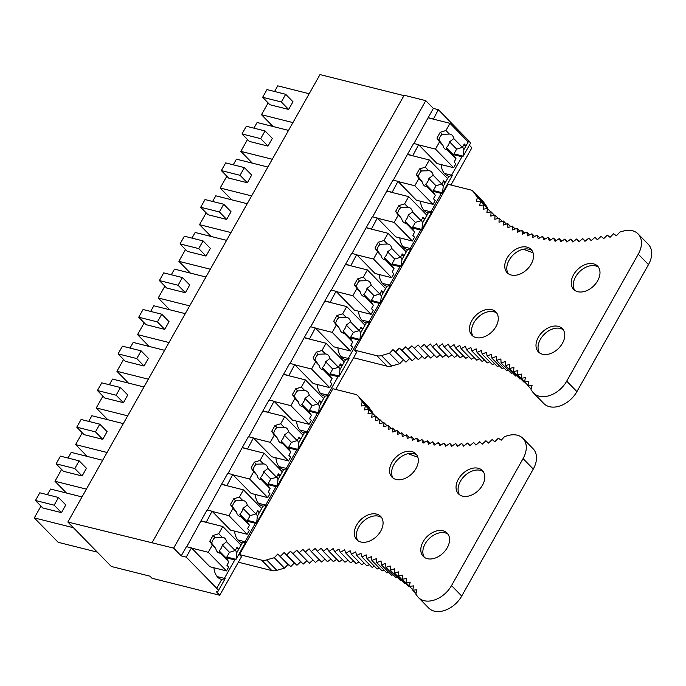 <?xml version="1.0" encoding="UTF-8"?>
<svg xmlns="http://www.w3.org/2000/svg" width="686" height="686" viewBox="0 0 686 686"><rect width="100%" height="100%" fill="white"/><g stroke="black" fill="none" stroke-linecap="round" stroke-linejoin="round"><path stroke-width="1.03" d="M213.946 567.768A17.27 11.533 104.1 0 0 221.629 579.49A17.27 11.533 104.1 0 0 221.681 579.507L225.171 578.598A9.21 2.598 -150.6 0 1 225.137 578.65L218.097 591.16A9.21 2.598 -150.6 0 1 216.253 591.675L219.752 595.259L152.026 578.264L149.985 576.18L111.338 566.482L67.863 522.029L319.985 74.577L403.943 95.637M219.752 595.259L241.489 556.68L239.448 554.588L332.907 388.73L355.151 394.313A11.568 7.966 -44.4 0 1 357.972 395.891A11.568 7.966 -44.4 0 1 358.444 396.439A209.453 144.24 -44.4 0 0 362.208 401.696L372.421 412.14A209.453 144.24 -44.4 0 1 368.656 406.884L358.444 396.439M335.728 389.442L356.686 352.244L354.645 350.152L448.104 184.294L470.347 189.876A11.568 7.966 135.6 0 1 473.168 191.454A11.568 7.966 135.6 0 1 473.803 192.234L484.016 202.679A11.568 7.966 135.6 0 0 483.381 201.898L473.168 191.454M450.916 185.006L471.882 147.807L469.361 145.226M441.141 164.571A17.27 11.533 104.1 0 0 448.815 176.293A17.27 11.533 104.1 0 0 448.867 176.311L443.233 186.309L442.547 192.809L433.338 190.502M430.902 211.854L441.304 193.401A9.21 2.598 -150.6 0 0 442.521 192.869A9.21 2.598 -150.6 0 0 442.547 192.809M410.254 248.504L420.647 230.05A9.21 2.598 -150.6 0 0 421.864 229.518L431.674 212.111A9.21 2.598 -150.6 0 0 431.708 212.051L428.21 212.96L422.576 222.959L421.89 229.467L412.689 227.16M389.597 285.162L399.998 266.708A9.21 2.598 -150.6 0 0 401.207 266.177L411.025 248.761A9.21 2.598 -150.6 0 0 411.051 248.709L407.561 249.618L401.927 259.617L401.241 266.117L392.032 263.81M368.939 321.811L379.341 303.358A9.21 2.598 -150.6 0 0 380.559 302.835L390.368 285.419A9.21 2.598 -150.6 0 0 390.394 285.359L386.904 286.268L381.27 296.266L380.584 302.775L371.375 300.468M348.291 358.469L358.684 340.016A9.21 2.598 -150.6 0 0 359.901 339.484L369.711 322.068A9.21 2.598 -150.6 0 0 369.745 322.017L366.255 322.926L360.622 332.924L359.936 339.424L350.726 337.118M327.634 395.119L338.035 376.674A9.21 2.598 -150.6 0 0 339.253 376.142L349.063 358.727A9.21 2.598 -150.6 0 0 349.088 358.667L345.598 359.575L339.964 369.583L339.278 376.082L330.069 373.776M306.985 431.777L317.378 413.324A9.21 2.598 -150.6 0 0 318.596 412.792L328.405 395.376A9.21 2.598 -150.6 0 0 328.44 395.325L324.941 396.234L319.307 406.232L318.621 412.74L309.42 410.425M286.328 468.427L296.729 449.982A9.21 2.598 -150.6 0 0 297.938 449.45L307.757 432.034A9.21 2.598 -150.6 0 0 307.782 431.974L304.292 432.892L298.659 442.89L297.973 449.39L288.763 447.083M265.679 505.085L276.072 486.631A9.21 2.598 -150.6 0 0 277.29 486.1L287.1 468.692A9.21 2.598 -150.6 0 0 287.134 468.632L283.635 469.541L278.002 479.54L277.315 486.048L268.106 483.733M245.022 541.743L255.415 523.289A9.21 2.598 -150.6 0 0 256.633 522.758L266.451 505.342A9.21 2.598 -150.6 0 0 266.477 505.282L262.987 506.199L257.353 516.198L256.667 522.698L247.457 520.391M224.365 578.392L234.766 559.939A9.21 2.598 -150.6 0 0 235.984 559.407L245.794 542A9.21 2.598 -150.6 0 0 245.82 541.94L242.33 542.849L236.696 552.847L236.01 559.356L226.8 557.041M218.097 591.16A9.21 2.598 -150.6 0 0 216.716 588.305L186.223 557.126L191.428 547.891L209.873 566.747L226.491 570.915L208.278 552.299L191.66 548.123M451.56 175.196L461.952 156.742A9.21 2.598 -150.6 0 0 463.17 156.211L470.219 143.708A9.21 2.598 -150.6 0 0 468.847 140.853L463.89 149.651L463.196 156.159L453.995 153.844M442.521 192.869L452.331 175.453A9.21 2.598 -150.6 0 0 452.357 175.402L448.867 176.311M412.723 155.799L418.614 144.695L437.059 163.551L453.678 167.718L435.473 149.102L418.846 144.926M392.066 192.457L397.966 181.344L416.402 200.201L433.029 204.368L414.816 185.752L398.197 181.584M371.418 229.107L377.309 218.002L395.753 236.859L412.372 241.026L394.167 222.41L377.54 218.242M350.76 265.765L356.651 254.652L375.096 273.508L391.715 277.684L373.51 259.059L356.892 254.892M330.112 302.415L336.003 291.31L354.448 310.166L371.066 314.334L352.853 295.717L336.234 291.55M309.455 339.073L315.346 327.959L333.79 346.816L350.409 350.992L332.204 332.367L315.586 328.2M288.806 375.722L294.697 364.618L313.133 383.474L329.76 387.641L311.547 369.025L294.929 364.858M268.149 412.38L274.04 401.267L292.485 420.124L309.103 424.3L290.898 405.675L274.271 401.507M247.492 449.038L253.391 437.925L271.827 456.782L288.454 460.949L270.241 442.333L253.623 438.165M226.843 485.688L232.734 474.575L251.179 493.44L267.797 497.607L249.593 478.991L232.966 474.815M206.186 522.346L212.077 511.233L230.522 530.089L247.14 534.257L228.935 515.64L212.317 511.473M236.696 552.847A17.27 11.533 104.1 0 0 235.418 550.181M234.603 531.11A17.27 11.533 104.1 0 0 242.278 542.84A17.27 11.533 104.1 0 0 242.33 542.849M257.353 516.198A17.27 11.533 104.1 0 0 256.067 513.522M255.252 494.46A17.27 11.533 104.1 0 0 262.935 506.182A17.27 11.533 104.1 0 0 262.987 506.199M278.002 479.54A17.27 11.533 104.1 0 0 276.724 476.864M275.909 457.802A17.27 11.533 104.1 0 0 283.592 469.533A17.27 11.533 104.1 0 0 283.635 469.541M298.659 442.89A17.27 11.533 104.1 0 0 297.372 440.215M296.566 421.153A17.27 11.533 104.1 0 0 304.241 432.875A17.27 11.533 104.1 0 0 304.292 432.892M319.307 406.232A17.27 11.533 104.1 0 0 318.03 403.557M317.215 384.494A17.27 11.533 104.1 0 0 324.898 396.225A17.27 11.533 104.1 0 0 324.941 396.234M339.964 369.583A17.27 11.533 104.1 0 0 338.687 366.907M337.872 347.845A17.27 11.533 104.1 0 0 345.547 359.567A17.27 11.533 104.1 0 0 345.598 359.575M360.622 332.924A17.27 11.533 104.1 0 0 359.335 330.249M358.521 311.187A17.27 11.533 104.1 0 0 366.204 322.909A17.27 11.533 104.1 0 0 366.255 322.926M381.27 296.266A17.27 11.533 104.1 0 0 379.993 293.599M379.178 274.537A17.27 11.533 104.1 0 0 386.853 286.259A17.27 11.533 104.1 0 0 386.904 286.268M401.927 259.617A17.27 11.533 104.1 0 0 400.641 256.941M399.835 237.879A17.27 11.533 104.1 0 0 407.51 249.601A17.27 11.533 104.1 0 0 407.561 249.618M422.576 222.959A17.27 11.533 104.1 0 0 421.298 220.292M420.484 201.23A17.27 11.533 104.1 0 0 428.167 212.952A17.27 11.533 104.1 0 0 428.21 212.96M443.233 186.309A17.27 11.533 104.1 0 0 441.947 183.634M463.89 149.651A17.27 11.533 104.1 0 0 462.604 146.984M433.38 119.15L438.345 109.674L468.847 140.853M67.863 522.029L173.652 548.114L181.233 555.874L186.438 546.639L191.428 547.891M181.233 555.874L186.223 557.126M212.077 511.233L207.095 509.981L200.972 520.854L205.954 522.106M232.734 474.575L227.752 473.331L221.621 484.196L226.612 485.448M253.391 437.925L248.401 436.673L242.278 447.546L247.26 448.798M274.04 401.267L269.058 400.015L262.927 410.888L267.917 412.14M294.697 364.618L289.706 363.366L283.584 374.239L288.566 375.491M315.346 327.959L310.364 326.708L304.232 337.581L309.223 338.833M329.88 302.183L324.89 300.931L331.012 290.058L336.003 291.31M350.529 265.525L345.547 264.273L351.669 253.4L356.651 254.652M377.309 218.002L372.327 216.75L366.195 227.623L371.186 228.867M397.966 181.344L392.975 180.092L386.853 190.965L391.835 192.217M412.492 155.559L407.501 154.316L413.632 143.443L418.614 144.695M433.14 118.91L428.158 117.658L433.363 108.422L438.345 109.674M173.652 548.114L425.774 100.662L433.363 108.422M186.764 546.716L200.972 520.854M207.421 510.067L221.621 484.196M228.069 473.409L242.278 447.546M248.726 436.75L262.927 410.888M269.375 400.101L283.584 374.239M290.032 363.443L304.232 337.581M310.681 326.793L324.89 300.931M331.338 290.135L345.547 264.273M351.995 253.486L366.195 227.623M372.644 216.827L386.853 190.965M393.301 180.178L407.501 154.316M413.95 143.52L428.158 117.658M152.043 542.695L404.165 95.243L425.774 100.662M61.457 512.639L65.787 504.939L58.499 497.487L39.797 492.797L35.458 500.488L42.755 507.949L61.457 512.639L54.16 505.179L35.458 500.488M58.499 497.487L54.16 505.179M47.377 494.692L50.567 489.041L82.003 496.93M97.301 552.127L58.173 542.309L34.3 517.904L40.954 506.105M34.3 517.904L73.428 527.723M82.106 475.981L86.445 468.289L79.147 460.829L60.454 456.139L56.115 463.839L63.412 471.291L82.106 475.981L74.817 468.529L56.115 463.839M79.147 460.829L74.817 468.529M68.034 458.042L71.215 452.391L102.651 460.28M66.482 493.037L54.957 481.255L61.603 469.447M54.957 481.255L86.393 489.135M102.763 439.332L107.102 431.631L99.804 424.171L81.102 419.48L76.772 427.181L84.061 434.641L102.763 439.332L95.465 431.871L76.772 427.181M99.804 424.171L95.465 431.871M88.683 421.384L91.873 415.733L123.309 423.622M87.131 456.379L75.606 444.597L82.26 432.797M75.606 444.597L107.042 452.486M123.411 402.673L127.75 394.982L120.453 387.521L101.76 382.831L97.421 390.523L104.718 397.983L123.411 402.673L116.123 395.213L97.421 390.523M120.453 387.521L116.123 395.213M109.34 384.735L112.521 379.084L143.957 386.964M107.788 419.729L96.263 407.947L102.909 396.139M96.263 407.947L127.699 415.827M144.069 366.024L148.408 358.324L141.11 350.863L122.408 346.173L118.078 353.873L125.367 361.333L144.069 366.024L136.771 358.564L118.078 353.873M141.11 350.863L136.771 358.564M129.997 348.076L133.178 342.425L164.614 350.314M128.436 383.071L116.912 371.289L123.566 359.49M116.912 371.289L148.347 379.178M164.726 329.366L169.056 321.674L161.767 314.214L143.065 309.523L138.726 317.215L146.024 324.675L164.726 329.366L157.428 321.906L138.726 317.215M161.767 314.214L157.428 321.906M150.646 311.427L153.827 305.776L185.271 313.656M149.094 346.421L137.569 334.631L144.214 322.832M137.569 334.631L169.005 342.52M185.374 292.716L189.713 285.016L182.416 277.556L163.722 272.865L159.384 280.565L166.681 288.026L185.374 292.716L178.077 285.256L159.384 280.565M182.416 277.556L178.077 285.256M171.303 274.769L174.484 269.118L205.92 277.007M169.751 309.763L158.217 297.981L164.872 286.173M158.217 297.981L189.662 305.87M206.032 256.058L210.37 248.366L203.073 240.906L184.371 236.216L180.032 243.907L187.329 251.368L206.032 256.058L198.734 248.598L180.032 243.907M203.073 240.906L198.734 248.598M191.951 238.119L195.141 232.468L226.577 240.349M190.399 273.114L178.875 261.323L185.529 249.524M178.875 261.323L210.31 269.212M226.68 219.409L231.019 211.708L223.722 204.248L205.028 199.557L200.689 207.258L207.987 214.718L226.68 219.409L219.391 211.948L200.689 207.258M223.722 204.248L219.391 211.948M212.609 201.461L215.79 195.81L247.226 203.699M211.056 236.456L199.532 224.674L206.177 212.866M199.532 224.674L230.968 232.563M247.337 182.75L251.676 175.059L244.379 167.598L225.677 162.908L221.346 170.6L228.635 178.06L247.337 182.75L240.04 175.29L221.346 170.6M244.379 167.598L240.04 175.29M233.257 164.803L236.447 159.161L267.883 167.041M231.705 199.806L220.18 188.015L226.834 176.216M220.18 188.015L251.616 195.904M267.994 146.101L272.325 138.401L265.036 130.94L246.334 126.25L241.995 133.95L249.292 141.41L267.994 146.101L260.697 138.641L241.995 133.95M265.036 130.94L260.697 138.641M253.914 128.153L257.096 122.502L288.532 130.391M252.362 163.148L240.837 151.366L247.483 139.558M240.837 151.366L272.273 159.246M288.643 109.443L292.982 101.751L285.685 94.291L266.983 89.6L262.652 97.292L269.941 104.752L288.643 109.443L281.346 101.982L262.652 97.292M285.685 94.291L281.346 101.982M274.572 91.495L277.753 85.844L309.189 93.733M273.019 126.498L261.486 114.708L268.14 102.909M261.486 114.708L292.922 122.597M217.162 576.583L225.171 578.598M234.766 559.939L226.363 557.829M237.819 539.933L245.82 541.94M255.415 523.289L247.011 521.18M258.476 503.275L266.477 505.282M276.072 486.631L267.669 484.522M279.125 466.626L287.134 468.632M296.729 449.982L288.317 447.872M299.782 429.968L307.782 431.974M317.378 413.324L308.974 411.214M320.431 393.318L328.44 395.325M338.035 376.674L329.623 374.565M341.088 356.66L349.088 358.667M358.684 340.016L350.28 337.906M361.736 320.01L369.745 322.017M379.341 303.358L370.937 301.257M382.394 283.352L390.394 285.359M399.998 266.708L391.586 264.599M403.051 246.703L411.051 248.709M420.647 230.05L412.243 227.941M423.699 210.045L431.708 212.051M441.304 193.401L432.892 191.291M444.357 173.387L452.357 175.402M461.952 156.742L453.549 154.633M238.376 562.203L271.905 570.615A11.568 7.966 -44.4 0 0 276.844 570.358L266.631 559.913A11.568 7.966 -44.4 0 1 261.692 560.17L239.448 554.588M418.434 597.532L428.647 607.976A23.024 15.855 -44.4 0 0 461.729 596.048L451.517 585.604A23.024 15.855 -44.4 0 1 418.434 597.532A23.024 15.855 -44.4 0 1 417.311 596.185A209.462 144.24 -44.4 0 0 415.836 594.136L416.891 589.84L412.715 590.149L413.632 585.887L409.413 586.35L410.177 582.105L405.923 582.714L406.541 578.504L402.253 579.267L412.663 589.668M533.279 469.061L523.066 458.617A23.024 15.855 -44.4 0 0 522.912 438.354L533.125 448.79A23.024 15.855 -44.4 0 1 533.279 469.061L461.729 596.048M523.066 458.617L451.517 585.604M522.912 438.354A23.024 15.855 -44.4 0 0 507.949 435.576L504.639 436.519L501.192 440.206L498.362 438.14L494.838 441.75L492.119 439.555L488.501 443.079L485.911 440.746L482.215 444.185L479.746 441.733L475.964 445.077L473.623 442.504L469.773 445.746L467.56 443.053L463.642 446.192L461.567 443.388L457.579 446.423L455.641 443.499L451.594 446.432L449.793 443.396L445.694 446.209L444.022 443.079L439.88 445.771L438.354 442.539L434.161 445.12L432.78 441.775L428.553 444.236L427.318 440.806L423.056 443.139L421.959 439.623L417.671 441.827L416.728 438.217L412.415 440.292L411.617 436.605L407.287 438.543L406.644 434.787L402.296 436.588L401.799 432.755L397.451 434.418L397.108 430.516L392.752 432.043L392.564 428.081L388.207 429.462L388.173 425.44L383.826 426.683L383.937 422.61L379.615 423.708L379.881 419.583L375.568 420.535L375.979 416.368L371.701 417.174L372.266 412.972L368.013 413.624L368.725 409.388L364.506 409.894L365.372 405.632L361.188 405.983L362.208 401.696M368.656 406.884A11.568 7.966 -44.4 0 0 368.185 406.335L357.972 395.891M266.631 559.913A209.462 144.24 -44.4 0 1 274.289 557.718L284.501 568.162A209.462 144.24 -44.4 0 0 276.844 570.358M284.501 568.162L287.974 564.492L277.761 554.048L290.778 566.593L294.328 563.009L297.004 565.238M274.289 557.718L277.761 554.048M287.974 564.492L290.778 566.593M375.534 416.316L365.372 405.632M372.284 412.698L372.421 412.14M417.834 457.159A221.029 152.206 135.6 0 1 408.264 453.626M405.417 583.16L404.603 583.366L394.39 572.921L398.72 571.858L398.412 575.991L408.616 586.444L409.156 586.324M358.984 561.997L356.145 563.618L345.933 553.182L350.177 550.747L351.378 554.202L355.648 551.904L356.694 555.454L360.99 553.285L361.899 556.912L366.213 554.88L366.967 558.584L371.306 556.68L371.906 560.462L376.254 558.696L376.708 562.554L381.064 560.925L381.365 564.844L385.721 563.36L385.866 567.339L390.214 565.993L390.214 570.032L400.418 580.476L401.49 580.176M385.858 567.339L396.071 577.784L397.391 577.372M381.356 564.844L391.569 575.288L393.112 574.765M376.7 562.554L386.913 572.999L388.679 572.338M371.898 560.471L382.111 570.915L384.091 570.109M366.959 558.584L377.171 569.028L379.341 568.077M361.891 556.921L372.104 567.356L374.453 566.25M356.686 555.454L366.899 565.899L369.428 564.621M351.369 554.211L361.582 564.655L364.266 563.206M348.068 560.213L344.955 562.203L334.742 551.758L338.91 549.092L340.393 552.359L350.597 562.803L353.582 561.002M330.918 559.133L327.479 561.714L317.266 551.27L321.28 548.26L323.183 551.21L327.239 548.311L329.014 551.373L339.218 561.825L342.443 559.639M323.175 551.218L333.387 561.663L336.723 559.279M317.275 551.261L315.234 548.423L311.29 551.544L321.502 561.988L325.027 559.201M311.298 551.535L309.12 548.809L305.244 552.033L315.457 562.477L319.059 559.484M280.557 556.149L284.115 552.564L296.995 565.247L300.648 561.74L303.203 564.098L292.982 553.662L296.712 550.249L309.352 563.18L313.022 559.982M303.195 564.106L306.916 560.694M424.368 557.349A16.696 11.491 135.6 0 1 427.644 540.259A16.696 11.491 135.6 0 1 445.085 532.868A16.696 11.491 135.6 0 1 448.044 534.197M459.603 494.812A16.696 11.491 135.6 0 1 462.878 477.73A16.696 11.491 135.6 0 1 480.329 470.33A16.696 11.491 135.6 0 1 483.278 471.659M393.121 478.133A16.696 11.491 135.6 0 1 396.397 461.052A16.696 11.491 135.6 0 1 413.838 453.652A16.696 11.491 135.6 0 1 416.796 454.981M357.886 540.671A16.696 11.491 135.6 0 1 361.162 523.581A16.696 11.491 135.6 0 1 378.603 516.189A16.696 11.491 135.6 0 1 381.562 517.518M360.845 542A16.696 11.491 -44.4 0 0 378.946 533.785A16.696 11.491 -44.4 0 0 380.636 516.378A16.696 11.491 -44.4 0 0 376.563 514.097A16.696 11.491 -44.4 0 0 358.452 522.312A16.696 11.491 -44.4 0 0 356.771 539.719A16.696 11.491 -44.4 0 0 360.845 542M286.782 554.803L290.435 551.295L292.991 553.653M296.712 550.249L299.147 552.736L302.946 549.417L305.253 552.024M329.006 551.381L333.122 548.594L334.751 551.758M340.385 552.359L344.595 549.812L345.941 553.173M390.205 570.032L394.553 568.831L394.399 572.913M398.403 576L402.716 575.091L402.262 579.258M396.079 479.463A16.696 11.491 -44.4 0 0 414.181 471.248A16.696 11.491 -44.4 0 0 415.87 453.849A16.696 11.491 -44.4 0 0 411.797 451.568A16.696 11.491 -44.4 0 0 393.687 459.783A16.696 11.491 -44.4 0 0 392.006 477.19A16.696 11.491 -44.4 0 0 396.079 479.463M427.327 558.678A16.696 11.491 -44.4 0 0 445.437 550.464A16.696 11.491 -44.4 0 0 447.118 533.056A16.696 11.491 -44.4 0 0 443.045 530.775A16.696 11.491 -44.4 0 0 424.934 538.99A16.696 11.491 -44.4 0 0 423.253 556.397A16.696 11.491 -44.4 0 0 427.327 558.678M462.561 496.141A16.696 11.491 -44.4 0 0 480.672 487.926A16.696 11.491 -44.4 0 0 482.352 470.519A16.696 11.491 -44.4 0 0 478.279 468.246A16.696 11.491 -44.4 0 0 460.177 476.461A16.696 11.491 -44.4 0 0 458.488 493.86A16.696 11.491 -44.4 0 0 462.561 496.141M415.99 593.501L412.715 590.149M412.792 589.806L409.413 586.35M409.431 586.298L405.923 582.714M300.648 561.74L290.435 551.295M294.328 563.009L284.115 552.564M372.232 412.972L368.725 409.388M375.654 416.428L372.266 412.972M379.264 419.721L375.979 416.368M383.054 422.833L379.881 419.583M387.033 425.766L383.937 422.61M391.183 428.518L388.173 425.44M395.496 431.082L392.564 428.081M399.972 433.449L397.108 430.516M404.611 435.627L401.799 432.755M409.396 437.599L406.644 434.787M414.327 439.374L411.617 436.605M419.386 440.944L416.728 438.217M424.583 442.298L421.959 439.623M429.899 443.456L427.318 440.806M435.336 444.391L432.78 441.775M440.884 445.12L438.354 442.539M446.526 445.634L444.022 443.079M452.271 445.934L449.784 443.396M458.102 446.02L455.641 443.499M464.019 445.891L461.567 443.388M470.004 445.548L467.56 443.053M476.067 444.991L473.623 442.504M613.558 233.703L616.397 235.778L619.844 232.074A209.462 144.24 135.6 0 0 622.974 231.191A23.024 15.855 135.6 0 1 638.1 233.917A23.024 15.855 135.6 0 1 638.263 254.18L566.705 381.167A23.024 15.855 135.6 0 1 533.631 393.095A23.024 15.855 135.6 0 1 532.585 391.86L531.015 389.691L532.07 385.403L527.903 385.721L528.812 381.45L524.601 381.913L525.365 377.669L521.111 378.278L521.72 374.067L517.45 374.83L517.904 370.654L513.6 371.563L513.908 367.43L509.587 368.485L509.741 364.395L505.402 365.595L505.402 361.556L501.054 362.903L500.9 358.924L496.553 360.407L496.252 356.488L491.896 358.118L491.442 354.268L487.094 356.025L486.494 352.244L482.155 354.148L481.401 350.443L477.087 352.475L476.178 348.848L471.882 351.018L470.836 347.476L466.566 349.774L465.365 346.319L461.129 348.737L459.783 345.375L455.581 347.922L454.098 344.655L449.939 347.322L448.31 344.158L444.202 346.936L442.436 343.875L438.371 346.773L436.468 343.823L432.472 346.833L430.422 343.986L426.486 347.099L424.317 344.372L420.441 347.588L418.134 344.981L414.335 348.299L411.909 345.813L408.187 349.225L405.623 346.859L401.987 350.357L399.303 348.128L395.753 351.712L392.958 349.611L389.494 353.281L399.706 363.717A209.453 144.24 135.6 0 0 391.68 366.024A11.568 7.966 135.6 0 1 387.101 366.178L353.573 357.766M638.1 233.917L648.313 244.362A23.024 15.855 135.6 0 1 648.476 264.625L576.917 391.612A23.024 15.855 135.6 0 1 543.844 403.54L533.631 393.095M391.68 366.024L381.467 355.58A11.568 7.966 135.6 0 1 376.888 355.734L387.101 366.178M473.803 192.234A209.462 144.24 135.6 0 0 477.405 197.251L487.617 207.695A209.462 144.24 135.6 0 1 484.016 202.679M477.405 197.251L476.384 201.547L480.577 201.195L479.703 205.457L483.922 204.951L483.201 209.187L487.454 208.535L486.888 212.737L491.176 211.931L490.764 216.099L495.069 215.147L494.812 219.271L499.134 218.174M487.617 207.695L487.48 208.252M490.73 211.871L480.577 201.195M381.467 355.58A209.453 144.24 135.6 0 1 389.494 353.281M428.218 355.545L424.548 358.744L422.122 356.257L418.4 359.661L415.845 357.303L412.2 360.802L409.525 358.572L405.966 362.157L395.753 351.712M405.966 362.157L392.958 349.611M403.171 360.056L399.706 363.717M523.452 249.198A220.961 152.163 -44.4 0 0 533.031 252.722M527.851 385.232L517.45 374.83M524.353 381.888L523.812 382.008L513.6 371.563M520.605 378.723L519.799 378.921L509.587 368.485M516.687 375.739L515.615 376.039L505.402 365.595M512.579 372.935L511.267 373.347L501.054 362.903M508.309 370.32L506.765 370.852L496.553 360.407M503.876 367.902L502.109 368.562L491.896 358.118M499.279 365.672L497.307 366.47L487.094 356.025M494.537 363.64L492.368 364.592L482.155 354.148M489.65 361.814L487.3 362.92L477.087 352.475M484.625 360.184L482.095 361.462L471.882 351.018M479.463 358.769L476.779 360.21L466.566 349.774M474.18 357.56L471.342 359.181L461.129 348.737M468.778 356.557L465.794 358.366L455.581 347.922M463.264 355.768L460.152 357.766L449.939 347.322M457.639 355.194L454.415 357.38L444.202 346.936M451.928 354.834L448.584 357.217L438.371 346.773M446.114 354.688L442.684 357.269L432.472 346.833M440.223 354.756L436.699 357.543L426.486 347.099M434.255 355.039L430.654 358.032L420.441 347.588M574.799 290.375A16.696 11.491 135.6 0 1 578.075 273.294A16.696 11.491 135.6 0 1 595.517 265.894A16.696 11.491 135.6 0 1 598.475 267.223M539.565 352.913A16.696 11.491 135.6 0 1 542.84 335.823A16.696 11.491 135.6 0 1 560.282 328.431A16.696 11.491 135.6 0 1 563.24 329.76M473.083 336.234A16.696 11.491 135.6 0 1 476.35 319.144A16.696 11.491 135.6 0 1 493.8 311.753A16.696 11.491 135.6 0 1 496.75 313.082M508.317 273.697A16.696 11.491 135.6 0 1 511.593 256.615A16.696 11.491 135.6 0 1 529.035 249.215A16.696 11.491 135.6 0 1 531.993 250.544M526.994 247.131A16.696 11.491 135.6 0 1 531.067 249.412A16.696 11.491 135.6 0 1 529.378 266.811A16.696 11.491 135.6 0 1 511.267 275.026A16.696 11.491 135.6 0 1 507.194 272.754A16.696 11.491 135.6 0 1 508.883 255.346A16.696 11.491 135.6 0 1 526.994 247.131M591.263 240.563L588.82 238.068L591.169 240.64L594.942 237.305L597.412 239.757L601.116 236.318L603.706 238.642L607.324 235.118L610.034 237.322L613.567 233.712M585.209 241.12L582.757 238.617L584.978 241.318L588.828 238.068M567.476 241.506L564.981 238.96L566.79 241.995L570.838 239.071L572.784 241.987L576.763 238.951L578.847 241.764L582.766 238.625M524.593 233.163L521.832 230.342L522.483 234.115L526.814 232.177L527.611 235.855L531.924 233.789L532.868 237.39L537.155 235.187L538.253 238.711L542.515 236.378L543.749 239.808L547.977 237.347L549.357 240.683L553.551 238.102L555.077 241.343L559.219 238.642L560.891 241.781L564.99 238.968M502.229 221.329L499.134 218.165L499.022 222.247L503.37 221.012L503.404 225.034L507.76 223.645L507.949 227.606L512.305 226.088L512.648 229.982L516.995 228.318L517.493 232.151L521.84 230.35M354.645 350.152L376.888 355.734M491.759 309.66A16.696 11.491 -44.4 0 0 473.649 317.875A16.696 11.491 -44.4 0 0 471.959 335.283A16.696 11.491 -44.4 0 0 476.033 337.563A16.696 11.491 -44.4 0 0 494.143 329.349A16.696 11.491 -44.4 0 0 495.832 311.941A16.696 11.491 -44.4 0 0 491.759 309.66M593.476 263.81A16.696 11.491 -44.4 0 0 575.365 272.025A16.696 11.491 -44.4 0 0 573.685 289.432A16.696 11.491 -44.4 0 0 577.758 291.704A16.696 11.491 -44.4 0 0 595.86 283.49A16.696 11.491 -44.4 0 0 597.549 266.091A16.696 11.491 -44.4 0 0 593.476 263.81M558.241 326.339A16.696 11.491 -44.4 0 0 540.131 334.554A16.696 11.491 -44.4 0 0 538.45 351.961A16.696 11.491 -44.4 0 0 542.523 354.242A16.696 11.491 -44.4 0 0 560.625 346.027A16.696 11.491 -44.4 0 0 562.314 328.62A16.696 11.491 -44.4 0 0 558.241 326.339M579.224 241.463L576.763 238.951M573.307 241.592L570.829 239.062M561.731 241.206L559.219 238.634M556.08 240.692L553.551 238.093M550.541 239.963L547.977 237.339M545.104 239.02L542.506 236.37M539.788 237.87L537.155 235.178M534.591 236.507L531.924 233.78M529.523 234.938L526.814 232.168M519.808 231.191L516.995 228.309M515.177 229.013L512.305 226.08M510.701 226.646L507.76 223.636M506.379 224.082L503.37 221.003M498.259 218.397L495.069 215.138M494.46 215.284L491.176 211.923M490.85 211.991L483.922 204.942M409.525 358.572L399.303 348.128M412.2 360.802L401.987 350.357M415.845 357.303L405.623 346.859M418.4 359.661L408.187 349.225M422.122 356.257L411.909 345.813M424.548 358.744L414.335 348.299M524.61 381.853L521.111 378.278M527.98 385.361L524.601 381.913M531.17 389.056L527.903 385.712M236.43 548.371L238.848 548.98L241.018 545.13L222.813 526.514L201.204 521.094M208.278 552.299L212.351 545.078L209.762 541.245L213.02 535.474L218.74 533.725L222.813 526.514M218.74 533.725L222.204 537.267L214.984 537.49L213.02 535.474M209.762 541.245L211.734 543.261A8.061 5.385 -75.9 0 1 214.984 537.49M212.351 545.078L215.807 548.62L211.734 543.261M215.807 548.62A8.061 5.385 104.1 0 0 217.411 551.93A8.061 5.385 104.1 0 0 219.246 553.01A8.061 5.385 104.1 0 0 220.206 553.113L219.117 550.807A8.061 5.385 104.1 0 0 222.367 545.036L226.603 541.76A8.061 5.385 104.1 0 0 224.999 538.459A8.061 5.385 104.1 0 0 223.164 537.378A8.061 5.385 104.1 0 0 222.204 537.267M226.491 570.915L228.661 567.065L226.912 565.273L228.807 561.911L226.226 558.078L229.476 552.307L222.367 545.036M220.206 553.113L228.807 561.911M226.603 541.76L235.204 550.558L237.099 547.188L238.848 548.98M219.117 550.807L226.226 558.078M235.204 550.558L229.476 552.307M257.087 511.722L259.505 512.322L261.675 508.48L243.461 489.855L221.852 484.436M228.935 515.64L233 508.429L230.419 504.596L233.669 498.825L239.397 497.076L243.461 489.855M239.397 497.076L242.861 500.617L235.641 500.831L233.669 498.825M230.419 504.596L232.391 506.611A8.061 5.385 -75.9 0 1 235.641 500.831M233 508.429L236.464 511.962L232.391 506.611M236.464 511.962A8.061 5.385 104.1 0 0 238.068 515.272A8.061 5.385 104.1 0 0 239.903 516.352A8.061 5.385 104.1 0 0 240.863 516.464L239.766 514.157A8.061 5.385 104.1 0 0 243.024 508.386L247.26 505.11A8.061 5.385 104.1 0 0 245.657 501.8A8.061 5.385 104.1 0 0 243.822 500.72A8.061 5.385 104.1 0 0 242.861 500.617M247.14 534.257L249.31 530.415L247.56 528.623L249.455 525.253L246.874 521.42L250.124 515.649L243.024 508.386M240.863 516.464L249.455 525.253M247.26 505.11L255.852 513.9L257.756 510.538L259.505 512.322M239.766 514.157L246.874 521.42M255.852 513.9L250.124 515.649M277.736 475.064L280.154 475.672L282.323 471.822L264.119 453.206L242.51 447.787M249.593 478.991L253.657 471.771L251.067 467.938L254.326 462.167L260.054 460.417L264.119 453.206M260.054 460.417L263.51 463.959L256.29 464.182L254.326 462.167M251.067 467.938L253.04 469.953A8.061 5.385 -75.9 0 1 256.29 464.182M253.657 471.771L257.113 475.312L253.04 469.953M257.113 475.312A8.061 5.385 104.1 0 0 258.716 478.622A8.061 5.385 104.1 0 0 260.551 479.703A8.061 5.385 104.1 0 0 261.512 479.806L260.423 477.499A8.061 5.385 104.1 0 0 263.673 471.728L267.909 468.452A8.061 5.385 104.1 0 0 266.305 465.151A8.061 5.385 104.1 0 0 264.47 464.07A8.061 5.385 104.1 0 0 263.51 463.959M267.797 497.607L269.967 493.757L268.217 491.965L270.113 488.603L267.531 484.77L270.781 478.991L263.673 471.728M261.512 479.806L270.113 488.603M267.909 468.452L276.509 477.25L278.405 473.88L280.154 475.672M260.423 477.499L267.531 484.77M276.509 477.25L270.781 478.991M298.393 438.405L300.811 439.014L302.98 435.164L284.767 416.548L263.167 411.128M270.241 442.333L274.306 435.121L271.725 431.288L274.975 425.509L280.703 423.768L284.767 416.548M280.703 423.768L284.167 427.309L276.947 427.524L274.975 425.509M271.725 431.288L273.697 433.303A8.061 5.385 -75.9 0 1 276.947 427.524M274.306 435.121L277.77 438.654L273.697 433.303M277.77 438.654A8.061 5.385 104.1 0 0 279.374 441.964A8.061 5.385 104.1 0 0 281.209 443.045A8.061 5.385 104.1 0 0 282.169 443.156L281.08 440.849A8.061 5.385 104.1 0 0 284.33 435.078L288.566 431.803A8.061 5.385 104.1 0 0 286.962 428.493A8.061 5.385 104.1 0 0 285.127 427.412A8.061 5.385 104.1 0 0 284.167 427.309M288.454 460.949L290.615 457.099L288.866 455.315L290.77 451.945L288.18 448.112L291.439 442.341L284.33 435.078M282.169 443.156L290.77 451.945M288.566 431.803L297.158 440.592L299.062 437.222L300.811 439.014M281.08 440.849L288.18 448.112M297.158 440.592L291.439 442.341M319.05 401.756L321.46 402.365L323.629 398.515L305.424 379.898L283.815 374.479M290.898 405.675L294.963 398.463L292.382 394.63L295.632 388.859L301.36 387.11L305.424 379.898M301.36 387.11L304.824 390.651L297.604 390.874L295.632 388.859M292.382 394.63L294.345 396.645A8.061 5.385 -75.9 0 1 297.604 390.874M294.963 398.463L298.427 402.005L294.345 396.645M298.427 402.005A8.061 5.385 104.1 0 0 300.022 405.306A8.061 5.385 104.1 0 0 301.857 406.395A8.061 5.385 104.1 0 0 302.818 406.498L301.729 404.191A8.061 5.385 104.1 0 0 304.978 398.42L309.215 395.145A8.061 5.385 104.1 0 0 307.62 391.843A8.061 5.385 104.1 0 0 305.785 390.763A8.061 5.385 104.1 0 0 304.824 390.651M309.103 424.3L311.273 420.449L309.523 418.657L311.418 415.287L308.837 411.463L312.087 405.683L304.978 398.42M302.818 406.498L311.418 415.287M309.215 395.145L317.815 403.943L319.71 400.573L321.46 402.365M301.729 404.191L308.837 411.463M317.815 403.943L312.087 405.683M339.699 365.098L342.117 365.707L344.286 361.856L326.073 343.24L304.473 337.821M311.547 369.025L315.611 361.805L313.03 357.981L316.28 352.201L322.008 350.46L326.073 343.24M322.008 350.46L325.473 353.993L318.253 354.216L316.28 352.201M313.03 357.981L315.003 359.987A8.061 5.385 -75.9 0 1 318.253 354.216M315.611 361.805L319.076 365.346L315.003 359.987M319.076 365.346A8.061 5.385 104.1 0 0 320.679 368.656A8.061 5.385 104.1 0 0 322.514 369.737A8.061 5.385 104.1 0 0 323.475 369.848L322.386 367.542A8.061 5.385 104.1 0 0 325.636 361.771L329.872 358.495A8.061 5.385 104.1 0 0 328.268 355.185A8.061 5.385 104.1 0 0 326.433 354.105A8.061 5.385 104.1 0 0 325.473 353.993M329.76 387.641L331.93 383.791L330.172 382.008L332.075 378.638L329.486 374.805L332.744 369.034L325.636 361.771M323.475 369.848L332.075 378.638M329.872 358.495L338.472 367.284L340.367 363.914L342.117 365.707M322.386 367.542L329.486 374.805M338.472 367.284L332.744 369.034M360.356 328.448L362.774 329.057L364.943 325.207L346.73 306.591L325.121 301.163M332.204 332.367L336.269 325.155L333.688 321.322L336.937 315.551L342.666 313.802L346.73 306.591M342.666 313.802L346.13 317.344L338.91 317.567L336.937 315.551M333.688 321.322L335.651 323.338A8.061 5.385 -75.9 0 1 338.91 317.567M336.269 325.155L339.733 328.697L335.651 323.338M339.733 328.697A8.061 5.385 104.1 0 0 341.336 331.998A8.061 5.385 104.1 0 0 343.163 333.079A8.061 5.385 104.1 0 0 344.132 333.19L343.034 330.884A8.061 5.385 104.1 0 0 346.293 325.113L350.52 321.837A8.061 5.385 104.1 0 0 348.925 318.536A8.061 5.385 104.1 0 0 347.09 317.455A8.061 5.385 104.1 0 0 346.13 317.344M350.409 350.992L352.578 347.142L350.829 345.35L352.724 341.98L350.143 338.147L353.393 332.376L346.293 325.113M344.132 333.19L352.724 341.98M350.52 321.837L359.121 330.635L361.016 327.265L362.774 329.057M343.034 330.884L350.143 338.147M359.121 330.635L353.393 332.376M381.004 291.79L383.423 292.399L385.592 288.549L367.387 269.932L345.778 264.513M352.853 295.717L356.926 288.497L354.336 284.664L357.595 278.893L363.323 277.153L367.387 269.932M363.323 277.153L366.778 280.685L359.558 280.908L357.595 278.893M354.336 284.664L356.308 286.679A8.061 5.385 -75.9 0 1 359.558 280.908M356.926 288.497L360.382 292.039L356.308 286.679M360.382 292.039A8.061 5.385 104.1 0 0 361.985 295.349A8.061 5.385 104.1 0 0 363.82 296.429A8.061 5.385 104.1 0 0 364.781 296.541L363.691 294.234A8.061 5.385 104.1 0 0 366.941 288.454L371.177 285.187A8.061 5.385 104.1 0 0 369.574 281.877A8.061 5.385 104.1 0 0 367.739 280.797A8.061 5.385 104.1 0 0 366.778 280.685M371.066 314.334L373.235 310.484L371.486 308.7L373.381 305.33L370.8 301.497L374.05 295.726L366.941 288.454M364.781 296.541L373.381 305.33M371.177 285.187L379.778 293.977L381.673 290.607L383.423 292.399M363.691 294.234L370.8 301.497M379.778 293.977L374.05 295.726M401.662 255.141L404.08 255.749L406.249 251.899L388.036 233.283L366.427 227.855M373.51 259.059L377.574 251.848L374.993 248.015L378.243 242.244L383.971 240.494L388.036 233.283M383.971 240.494L387.436 244.036L380.216 244.259L378.243 242.244M374.993 248.015L376.966 250.03A8.061 5.385 -75.9 0 1 380.216 244.259M377.574 251.848L381.039 255.389L376.966 250.03M381.039 255.389A8.061 5.385 104.1 0 0 382.642 258.691A8.061 5.385 104.1 0 0 384.477 259.771A8.061 5.385 104.1 0 0 385.438 259.883L384.349 257.576A8.061 5.385 104.1 0 0 387.599 251.805L391.835 248.529A8.061 5.385 104.1 0 0 390.231 245.228A8.061 5.385 104.1 0 0 388.396 244.139A8.061 5.385 104.1 0 0 387.436 244.036M391.715 277.684L393.884 273.834L392.135 272.042L394.03 268.672L391.449 264.839L394.699 259.068L387.599 251.805M385.438 259.883L394.03 268.672M391.835 248.529L400.427 257.319L402.33 253.957L404.08 255.749M384.349 257.576L391.449 264.839M400.427 257.319L394.699 259.068M422.31 218.482L424.728 219.091L426.898 215.241L408.693 196.625L387.084 191.205M394.167 222.41L398.232 215.19L395.642 211.357L398.9 205.586L404.629 203.836L408.693 196.625M404.629 203.836L408.084 207.378L400.873 207.601L398.9 205.586M395.642 211.357L397.614 213.372A8.061 5.385 -75.9 0 1 400.873 207.601M398.232 215.19L401.696 218.731L397.614 213.372M401.696 218.731A8.061 5.385 104.1 0 0 403.291 222.041A8.061 5.385 104.1 0 0 405.126 223.121A8.061 5.385 104.1 0 0 406.086 223.224L404.997 220.926A8.061 5.385 104.1 0 0 408.247 215.147L412.483 211.88A8.061 5.385 104.1 0 0 410.88 208.57A8.061 5.385 104.1 0 0 409.053 207.489A8.061 5.385 104.1 0 0 408.084 207.378M412.372 241.026L414.541 237.176L412.792 235.384L414.687 232.022L412.106 228.189L415.356 222.418L408.247 215.147M406.086 223.224L414.687 232.022M412.483 211.88L421.084 220.669L422.979 217.299L424.728 219.091M404.997 220.926L412.106 228.189M421.084 220.669L415.356 222.418M442.967 181.833L445.385 182.433L447.555 178.592L429.342 159.967L407.741 154.547M414.816 185.752L418.88 178.54L416.299 174.707L419.549 168.936L425.277 167.187L429.342 159.967M425.277 167.187L428.741 170.728L421.521 170.951L419.549 168.936M416.299 174.707L418.271 176.722A8.061 5.385 -75.9 0 1 421.521 170.951M418.88 178.54L422.344 182.082L418.271 176.722M422.344 182.082A8.061 5.385 104.1 0 0 423.948 185.383A8.061 5.385 104.1 0 0 425.783 186.463A8.061 5.385 104.1 0 0 426.743 186.575L425.654 184.268A8.061 5.385 104.1 0 0 428.904 178.497L433.14 175.222A8.061 5.385 104.1 0 0 431.537 171.92A8.061 5.385 104.1 0 0 429.702 170.831A8.061 5.385 104.1 0 0 428.741 170.728M433.029 204.368L435.19 200.526L433.441 198.734L435.344 195.364L432.755 191.531L436.013 185.76L428.904 178.497M426.743 186.575L435.344 195.364M433.14 175.222L441.741 184.011L443.636 180.65L445.385 182.433M425.654 184.268L432.755 191.531M441.741 184.011L436.013 185.76M463.625 145.175L466.043 145.784L468.204 141.933L449.999 123.317L428.39 117.898M435.473 149.102L439.537 141.882L436.956 138.049L440.206 132.278L445.934 130.529L449.999 123.317M445.934 130.529L449.399 134.07L442.178 134.293L440.206 132.278M436.956 138.049L438.92 140.064A8.061 5.385 -75.9 0 1 442.178 134.293M439.537 141.882L443.002 145.423L438.92 140.064M443.002 145.423A8.061 5.385 104.1 0 0 444.605 148.733A8.061 5.385 104.1 0 0 446.432 149.814A8.061 5.385 104.1 0 0 447.392 149.917L446.303 147.61A8.061 5.385 104.1 0 0 449.562 141.839L453.789 138.572A8.061 5.385 104.1 0 0 452.194 135.262A8.061 5.385 104.1 0 0 450.359 134.182A8.061 5.385 104.1 0 0 449.399 134.07M453.678 167.718L455.847 163.868L454.098 162.076L455.993 158.715L453.412 154.882L456.662 149.111L449.562 141.839M447.392 149.917L455.993 158.715M453.789 138.572L462.39 147.361L464.285 143.991L466.043 145.784M446.303 147.61L453.412 154.882M462.39 147.361L456.662 149.111M221.681 579.507L216.716 588.305M271.905 570.615L261.692 560.17M638.263 254.18L648.476 264.625M576.917 391.612L566.705 381.167"/></g></svg>
